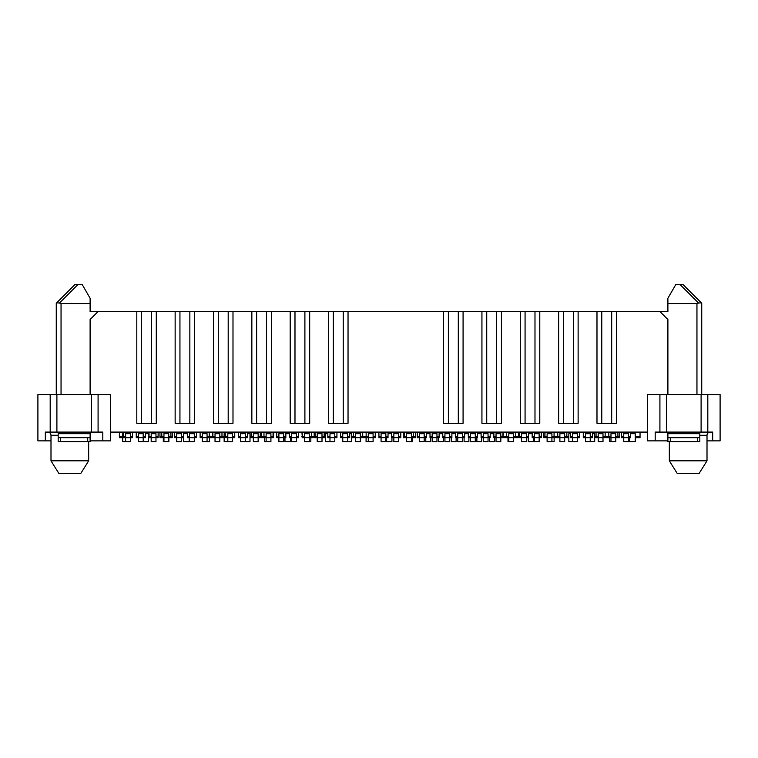 <?xml version="1.0" encoding="UTF-8"?>
<svg xmlns="http://www.w3.org/2000/svg" width="758" height="758" viewBox="0 0 758 758"><rect width="100%" height="100%" fill="white"/><g stroke="black" fill="none" stroke-linecap="round" stroke-linejoin="round"><path stroke-width="1.14" d="M707.006 460.826L699.028 473.598L677.311 473.598L669.333 460.826L707.006 460.826L707.006 435.281L699.824 435.281M88.667 460.826L80.689 473.598L58.972 473.598L50.994 460.826L88.667 460.826L88.667 441.668M647.455 432.088L110.545 432.088M50.994 440.862L45.328 440.862L45.328 432.088L102.804 432.088L102.804 440.862L90.107 440.862M707.006 440.862L712.672 440.862L712.672 432.088L655.196 432.088L655.196 440.862L667.893 440.862M78.093 284.402L59.446 303.058L56.689 302.821L75.099 284.402L82.12 284.402L90.107 298.235L90.107 311.547L136.8 311.547L136.8 423.305L156.29 423.305L156.29 311.547L175.145 311.547L175.145 423.305L194.635 423.305L194.635 311.547L213.491 311.547L213.491 423.305L232.99 423.305L232.99 311.547L251.846 311.547L251.846 423.305L271.336 423.305L271.336 311.547L290.191 311.547L290.191 423.305L309.69 423.305L309.69 311.547L328.546 311.547L328.546 423.305L348.036 423.305L348.036 311.547L443.591 311.547L443.591 423.305L463.081 423.305L463.081 311.547L481.936 311.547L481.936 423.305L501.426 423.305L501.426 311.547L520.282 311.547L520.282 423.305L539.781 423.305L539.781 311.547L558.637 311.547L558.637 423.305L578.127 423.305L578.127 311.547L596.982 311.547L596.982 423.305L616.481 423.305L616.481 311.547L659.915 311.547L667.893 319.525L667.893 394.567M98.085 311.547L90.107 319.525L90.107 394.567M696.953 394.567L696.953 303.56L667.893 303.56L667.893 311.547L659.915 311.547M701.737 394.567L701.737 303.247L701.737 394.567M701.311 302.821L698.554 303.058L679.907 284.402L682.901 284.402L701.311 302.821M696.953 303.56L698.554 303.058M50.189 432.088L50.189 394.567L37.9 394.567L37.9 440.862L45.328 440.862M50.189 394.567L110.545 394.567L110.545 440.862L102.804 440.862M98.085 432.088L98.085 394.567M91.386 432.088L91.386 394.567M56.897 432.088L56.897 394.567M56.263 303.247L56.263 394.567L56.263 303.247M90.107 303.56L61.047 303.56L61.047 394.567M59.446 303.058L61.047 303.56M489.64 437.669L489.64 441.668L494.434 441.668L494.434 437.669M476.867 437.669L476.867 441.668L481.662 441.668L481.662 437.669M464.095 437.669L464.095 441.668L468.889 441.668L468.889 437.669M451.323 437.669L451.323 441.668L456.117 441.668L456.117 437.669M438.55 437.669L438.55 441.668L443.345 441.668L443.345 437.669M425.778 437.669L425.778 441.668L430.572 441.668L430.572 437.669M628.543 436.551L630.694 436.551L630.694 437.669L628.543 437.669L628.543 441.668L623.749 441.668L623.749 433.68L628.543 433.68L628.543 437.669L621.598 437.669L621.598 436.551L623.749 436.551M630.694 436.551L630.694 432.088M621.598 432.088L621.598 436.551M615.771 436.551L617.922 436.551L617.922 437.669L615.771 437.669L615.771 441.668L610.976 441.668L610.976 433.68L615.771 433.68L615.771 437.669L608.826 437.669L608.826 436.551L610.976 436.551M619.76 432.088L619.76 436.551L617.922 436.551L617.922 432.088M608.826 432.088L608.826 436.551L605.149 436.551L605.149 432.088M602.998 436.551L605.149 436.551L605.149 437.669L602.998 437.669L602.998 441.668L598.204 441.668L598.204 433.68L602.998 433.68L602.998 437.669L596.053 437.669L596.053 436.551L598.204 436.551M596.053 432.088L596.053 436.551L594.689 436.551L594.689 433.68L592.377 433.68M594.689 436.551L594.689 441.668L585.432 441.668L585.432 433.68L590.226 433.68L590.226 437.669L583.281 437.669L583.281 436.551L585.432 436.551M590.226 436.551L592.377 436.551L592.377 432.088M583.281 432.088L583.281 436.551M590.226 441.668L590.226 437.669L592.377 437.669L592.377 436.551M577.454 436.551L579.605 436.551L579.605 437.669L577.454 437.669L577.454 441.668L572.66 441.668L572.66 433.68L577.454 433.68L577.454 437.669L570.509 437.669L570.509 436.551L572.66 436.551M579.605 436.551L579.605 432.088M570.509 432.088L570.509 436.551M564.682 436.551L566.832 436.551L566.832 437.669L564.682 437.669L564.682 441.668L559.887 441.668L559.887 433.68L564.682 433.68L564.682 437.669L557.736 437.669L557.736 436.551L559.887 436.551M570.509 433.68L568.832 433.68L568.832 436.551L566.832 436.551L566.832 432.088M557.736 432.088L557.736 436.551L554.136 436.551L554.06 433.68M554.136 436.551L554.136 441.668L547.115 441.668L547.115 433.68L551.909 433.68L551.909 437.669L544.964 437.669L544.964 436.551L547.115 436.551M551.909 436.551L554.06 436.551L554.06 432.088M544.964 432.088L544.964 436.551L543.761 436.551L543.761 432.088M551.909 441.668L551.909 437.669L554.06 437.669L554.06 436.551M526.365 436.551L528.515 436.551L528.515 437.669L526.365 437.669L526.365 441.668L521.57 441.668L521.57 433.68L526.365 433.68L526.365 437.669L519.42 437.669L519.42 436.551L521.57 436.551M528.515 436.551L528.515 432.088M519.42 432.088L519.42 436.551M539.137 436.551L541.288 436.551L541.288 437.669L539.137 437.669L539.137 441.668L534.343 441.668L534.343 433.68L539.137 433.68L539.137 437.669L532.192 437.669L532.192 436.551L534.343 436.551M541.288 436.551L541.288 432.088M532.192 432.088L532.192 436.551M513.592 436.551L515.743 436.551L515.743 437.669L513.592 437.669L513.592 441.668L508.798 441.668L508.798 433.68L513.592 433.68L513.592 437.669L506.647 437.669L506.647 436.551L508.798 436.551M518.377 432.088L518.377 436.551L515.743 436.551L515.743 432.088M506.647 432.088L506.647 436.551L503.208 436.551L503.208 432.088M500.82 436.551L502.971 436.551L502.971 437.669L500.82 437.669L500.82 441.668L496.026 441.668L496.026 433.68L500.82 433.68L500.82 437.669L493.875 437.669L493.875 436.551L496.026 436.551M502.971 436.551L502.971 432.088M493.875 432.088L493.875 436.551M488.048 436.551L490.199 436.551L490.199 437.669L488.048 437.669L488.048 441.668L483.253 441.668L483.253 433.68L488.048 433.68L488.048 437.669L481.103 437.669L481.103 436.551L483.253 436.551M490.199 436.551L490.199 432.088M481.103 432.088L481.103 436.551M475.275 436.551L477.426 436.551L477.426 437.669L475.275 437.669L475.275 441.668L470.481 441.668L470.481 433.68L475.275 433.68L475.275 437.669L468.33 437.669L468.33 436.551L470.481 436.551M477.426 436.551L477.426 432.088M468.33 432.088L468.33 436.551M462.503 436.551L464.654 436.551L464.654 437.669L462.503 437.669L462.503 441.668L457.709 441.668L457.709 433.68L462.503 433.68L462.503 437.669L455.558 437.669L455.558 436.551L457.709 436.551M464.654 436.551L464.654 432.088M455.558 432.088L455.558 436.551M449.731 436.551L451.882 436.551L451.882 437.669L449.731 437.669L449.731 441.668L444.937 441.668L444.937 433.68L449.731 433.68L449.731 437.669L442.786 437.669L442.786 436.551L444.937 436.551M451.882 436.551L451.882 432.088M442.786 432.088L442.786 436.551M436.959 436.551L439.109 436.551L439.109 437.669L436.959 437.669L436.959 441.668L432.164 441.668L432.164 433.68L436.959 433.68L436.959 437.669L430.013 437.669L430.013 436.551L432.164 436.551M439.109 436.551L439.109 432.088M430.013 432.088L430.013 436.551M424.186 436.551L426.337 436.551L426.337 437.669L424.186 437.669L424.186 441.668L419.392 441.668L419.392 433.68L424.186 433.68L424.186 437.669L417.241 437.669L417.241 436.551L419.392 436.551M426.337 436.551L426.337 432.088M417.241 432.088L417.241 436.551M412.21 437.669L412.21 441.668L406.62 441.668L406.62 433.68L411.414 433.68L411.414 437.669L404.469 437.669L404.469 436.551L406.62 436.551M411.414 436.551L413.565 436.551L413.565 432.088M404.469 432.088L404.469 436.551L403.265 436.551L403.265 432.088M411.414 441.668L411.414 437.669L413.565 437.669L413.565 436.551L415.564 436.551L415.564 437.669L413.565 437.669M385.869 436.551L388.02 436.551L388.02 437.669L385.869 437.669L385.869 441.668L381.075 441.668L381.075 433.68L385.869 433.68L385.869 437.669L378.924 437.669L378.924 436.551L381.075 436.551M388.02 436.551L388.02 432.088M378.924 432.088L378.924 436.551M398.642 436.551L400.793 436.551L400.793 437.669L398.642 437.669L398.642 441.668L393.847 441.668L393.847 433.68L398.642 433.68L398.642 437.669L391.696 437.669L391.696 436.551L393.847 436.551M400.793 436.551L400.793 432.088M391.696 432.088L391.696 436.551M360.325 436.551L362.476 436.551L362.476 437.669L360.325 437.669L360.325 441.668L355.53 441.668L355.53 433.68L360.325 433.68L360.325 437.669L353.38 437.669L353.38 436.551L355.53 436.551M362.476 436.551L362.476 432.088M353.38 432.088L353.38 436.551L351.38 436.551L351.38 433.68L349.703 433.68M373.097 436.551L375.248 436.551L375.248 437.669L373.097 437.669L373.097 441.668L368.303 441.668L368.303 433.68L373.097 433.68L373.097 437.669L366.152 437.669L366.152 436.551L368.303 436.551M375.248 436.551L375.248 432.088M366.152 432.088L366.152 436.551M351.38 436.551L351.38 441.668L342.758 441.668L342.758 433.68L347.552 433.68L347.552 437.669L340.607 437.669L340.607 436.551L342.758 436.551M347.552 436.551L349.703 436.551L349.703 432.088M340.607 432.088L340.607 436.551M347.552 441.668L347.552 437.669L349.703 437.669L349.703 436.551M334.78 436.551L336.931 436.551L336.931 437.669L334.78 437.669L334.78 441.668L329.986 441.668L329.986 433.68L334.78 433.68L334.78 437.669L327.835 437.669L327.835 436.551L329.986 436.551M336.931 436.551L336.931 432.088M327.835 432.088L327.835 436.551M322.008 436.551L324.159 436.551L324.159 437.669L322.008 437.669L322.008 441.668L317.214 441.668L317.214 433.68L322.008 433.68L322.008 437.669L315.063 437.669L315.063 436.551L317.214 436.551M327.835 433.68L325.514 433.68L325.514 436.551L324.159 436.551L324.159 432.088M315.063 432.088L315.063 436.551M310.827 437.669L310.827 441.668L304.441 441.668L304.441 433.68L309.236 433.68L309.236 437.669L302.29 437.669L302.29 436.551L304.441 436.551M309.236 436.551L311.386 436.551L311.386 432.088M302.29 432.088L302.29 436.551L301.883 432.088M309.236 441.668L309.236 437.669L311.386 437.669L311.386 436.551L314.182 436.551L314.182 437.669L311.386 437.669M283.691 436.551L285.842 436.551L285.842 437.669L283.691 437.669L283.691 441.668L278.897 441.668L278.897 433.68L283.691 433.68L283.691 437.669L276.746 437.669L276.746 436.551L278.897 436.551M285.842 436.551L285.842 432.088M276.746 432.088L276.746 436.551M296.463 436.551L298.614 436.551L298.614 437.669L296.463 437.669L296.463 441.668L291.669 441.668L291.669 433.68L296.463 433.68L296.463 437.669L289.518 437.669L289.518 436.551L291.669 436.551M298.614 436.551L298.614 432.088M289.518 432.088L289.518 436.551M258.146 436.551L260.297 436.551L260.297 437.669L258.146 437.669L258.146 441.668L253.352 441.668L253.352 433.68L258.146 433.68L258.146 437.669L251.201 437.669L251.201 436.551L253.352 436.551M260.297 436.551L260.297 432.088M251.201 432.088L251.201 436.551L249.998 436.551L249.998 433.68L247.525 433.68M270.919 436.551L273.07 436.551L273.07 437.669L270.919 437.669L270.919 441.668L266.124 441.668L266.124 433.68L270.919 433.68L270.919 437.669L263.974 437.669L263.974 436.551L266.124 436.551M273.629 432.088L273.629 436.551L273.07 436.551L273.07 432.088M263.974 432.088L263.974 436.551L261.339 436.551L261.339 432.088M249.998 436.551L249.998 441.668L240.58 441.668L240.58 433.68L245.374 433.68L245.374 437.669L238.429 437.669L238.429 436.551L240.58 436.551M245.374 436.551L247.525 436.551L247.525 432.088M238.429 432.088L238.429 436.551M245.374 441.668L245.374 437.669L247.525 437.669L247.525 436.551M232.602 436.551L234.753 436.551L234.753 437.669L232.602 437.669L232.602 441.668L227.807 441.668L227.807 433.68L232.602 433.68L232.602 437.669L225.657 437.669L225.657 436.551L227.807 436.551M234.753 436.551L234.753 432.088M225.657 432.088L225.657 436.551M212.799 432.088L212.799 436.551L209.445 436.551L209.445 441.668L202.263 441.668L202.263 433.68L207.057 433.68L207.057 437.669L200.112 437.669L200.112 436.551L202.263 436.551M207.057 436.551L209.208 436.551L209.208 432.088M200.112 432.088L200.112 436.551M207.057 441.668L207.057 437.669L209.208 437.669L209.208 436.551M219.829 436.551L221.98 436.551L221.98 437.669L219.829 437.669L219.829 441.668L215.035 441.668L215.035 433.68L219.829 433.68L219.829 437.669L212.884 437.669L212.884 436.551L215.035 436.551M225.657 433.68L224.141 433.68L224.141 436.551L221.98 436.551L221.98 432.088M212.884 432.088L212.884 436.551M194.285 436.551L196.436 436.551L196.436 437.669L194.285 437.669L194.285 441.668L189.491 441.668L189.491 433.68L194.285 433.68L194.285 437.669L187.34 437.669L187.34 436.551L189.491 436.551M196.436 436.551L196.436 432.088M187.34 432.088L187.34 436.551M181.513 436.551L183.663 436.551L183.663 437.669L181.513 437.669L181.513 441.668L176.718 441.668L176.718 433.68L181.513 433.68L181.513 437.669L174.567 437.669L174.567 436.551L176.718 436.551M183.663 436.551L183.663 432.088M174.567 432.088L174.567 436.551M168.892 437.669L168.892 441.668L163.946 441.668L163.946 433.68L168.74 433.68L168.74 437.669L161.795 437.669L161.795 436.551L163.946 436.551M168.74 436.551L170.891 436.551L170.891 432.088M161.795 432.088L161.795 436.551L159.957 436.551L159.957 432.088M168.74 441.668L168.74 437.669L170.891 437.669L170.891 436.551L172.246 436.551L172.246 437.669L170.891 437.669M155.968 436.551L158.119 436.551L158.119 437.669L155.968 437.669L155.968 441.668L151.174 441.668L151.174 433.68L155.968 433.68L155.968 437.669L149.023 437.669L149.023 436.551L151.174 436.551M158.119 436.551L158.119 432.088M149.023 432.088L149.023 436.551L148.615 433.68L145.347 433.68M148.615 436.551L148.615 441.668L138.401 441.668L138.401 433.68L143.196 433.68L143.196 437.669L136.251 437.669L136.251 436.551L138.401 436.551M143.196 436.551L145.347 436.551L145.347 432.088M136.251 432.088L136.251 436.551M143.196 441.668L143.196 437.669L145.347 437.669L145.347 436.551M130.423 436.551L132.574 436.551L132.574 437.669L130.423 437.669L130.423 441.668L125.629 441.668L125.629 433.68L130.423 433.68L130.423 437.669L123.478 437.669L123.478 436.551L125.629 436.551M132.574 436.551L132.574 432.088M123.478 432.088L123.478 436.551M156.29 311.547L136.8 311.547M194.635 311.547L175.145 311.547M232.99 311.547L213.491 311.547M271.336 311.547L251.846 311.547M309.69 311.547L290.191 311.547M348.036 311.547L328.546 311.547M463.081 311.547L443.591 311.547M501.426 311.547L481.936 311.547M539.781 311.547L520.282 311.547M578.127 311.547L558.637 311.547M616.481 311.547L596.982 311.547M667.893 303.56L667.893 298.235L675.88 284.402L679.907 284.402M333.331 423.305L333.331 311.547M343.241 423.305L343.241 311.547M448.376 423.305L448.376 311.547M458.296 423.305L458.296 311.547M486.731 423.305L486.731 311.547M496.642 423.305L496.642 311.547M525.076 423.305L525.076 311.547M534.987 423.305L534.987 311.547M563.421 423.305L563.421 311.547M573.342 423.305L573.342 311.547M601.776 423.305L601.776 311.547M611.687 423.305L611.687 311.547M294.985 423.305L294.985 311.547M304.896 423.305L304.896 311.547M256.63 423.305L256.63 311.547M266.551 423.305L266.551 311.547M218.285 423.305L218.285 311.547M228.196 423.305L228.196 311.547M179.94 423.305L179.94 311.547M189.851 423.305L189.851 311.547M141.585 423.305L141.585 311.547M151.505 423.305L151.505 311.547M125.629 441.668L122.758 441.668L122.758 433.68L123.478 433.68M122.758 437.669L119.404 437.669L119.404 436.551L122.758 436.551M119.404 436.551L119.404 432.088M163.946 441.668L163.311 441.668L163.311 437.669M161.795 437.669L159.957 437.669L159.957 436.551M172.246 432.088L172.246 436.551M189.168 437.669L189.168 441.668L183.588 441.668L183.588 437.669M212.799 436.551L212.799 437.669L209.445 437.669M209.445 436.551L209.208 433.68M227.807 441.668L224.141 441.668L224.141 436.551M224.141 437.669L221.98 437.669M251.201 437.669L249.998 437.669M266.124 441.668L264.684 441.668L264.684 437.669M273.629 436.551L273.629 437.669L273.07 437.669M263.974 437.669L261.339 437.669L261.339 436.551M290.551 437.669L290.551 441.668L284.961 441.668L284.961 437.669M302.29 437.669L301.883 436.551M314.182 432.088L314.182 436.551M329.986 441.668L325.514 441.668L325.514 436.551M325.514 437.669L324.159 437.669M353.38 437.669L351.38 437.669M368.303 441.668L366.067 441.668L366.152 433.68M366.067 437.669L362.712 437.669L362.712 436.551L366.067 436.551M362.712 436.551L362.712 432.088M391.933 437.669L391.933 441.668L386.343 441.668L386.343 437.669M404.469 437.669L403.265 437.669L403.265 436.551M415.564 432.088L415.564 436.551M508.798 441.668L508.002 441.668L508.002 437.669M518.377 436.551L518.377 437.669L515.743 437.669M506.647 437.669L503.208 437.669L503.208 436.551M533.859 437.669L533.859 441.668L528.279 441.668L528.279 437.669M557.736 437.669L554.136 437.669M544.964 437.669L543.761 437.669L543.761 436.551M572.66 441.668L568.832 441.668L568.832 436.551M568.832 437.669L566.832 437.669M610.976 441.668L609.385 441.668L609.385 437.669M619.76 436.551L619.76 437.669L617.922 437.669M608.826 437.669L605.149 437.669M596.053 437.669L594.689 437.669M640.036 432.088L640.036 436.551L635.242 436.551L635.242 441.668L629.652 441.668L629.652 437.669M640.036 436.551L640.036 437.669L635.242 437.669M635.242 436.551L635.242 433.68L630.694 433.68M655.196 440.862L647.455 440.862L647.455 394.567L720.1 394.567L720.1 440.862L712.672 440.862M659.915 432.088L659.915 394.567M666.614 432.088L666.614 394.567M701.103 432.088L701.103 394.567M707.811 432.088L707.811 394.567M58.176 432.088L58.176 433.68L90.107 433.68L90.107 432.088M58.176 441.668L58.176 437.669L58.176 441.668L60.574 441.668L60.574 437.669L58.176 437.669L58.176 433.68M87.71 441.668L90.107 441.668L90.107 437.669L87.71 437.669L87.71 441.668L60.574 441.668M87.71 437.669L60.574 437.669M90.107 433.68L90.107 437.669M699.824 432.088L699.824 433.68L667.893 433.68L667.893 432.088M699.824 437.669L699.824 441.668L697.426 441.668L697.426 437.669L699.824 437.669L699.824 433.68M670.29 441.668L667.893 441.668L667.893 437.669L670.29 437.669L670.29 441.668L697.426 441.668M670.29 437.669L697.426 437.669M667.893 433.68L667.893 437.669M58.176 435.281L50.994 435.281C50.824 433.358 49.753 432.287 47.801 432.088M493.875 433.68L490.199 433.68M481.103 433.68L477.426 433.68M468.33 433.68L464.654 433.68M455.558 433.68L451.882 433.68M442.786 433.68L439.109 433.68M430.013 433.68L426.337 433.68M187.34 433.68L183.663 433.68M289.518 433.68L285.842 433.68M391.696 433.68L388.02 433.68M532.192 433.68L528.515 433.68M667.893 432.61L666.14 432.088M50.994 460.826L50.994 435.281M90.107 432.61L91.86 432.088M669.333 460.826L669.333 441.668M707.006 435.281C707.176 433.358 708.247 432.287 710.199 432.088"/></g></svg>
